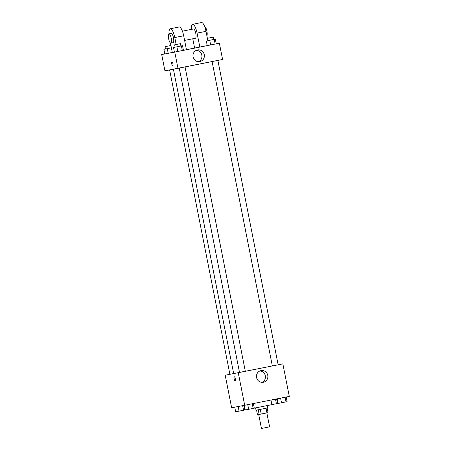 <?xml version="1.0" encoding="UTF-8"?>
<svg xmlns="http://www.w3.org/2000/svg" width="451" height="451" viewBox="0 0 451 451"><rect width="100%" height="100%" fill="white"/><g stroke="black" fill="none" stroke-linecap="round" stroke-linejoin="round"><path stroke-width="0.68" d="M258.705 414.514L261.462 428.45L265.532 427.655L269.597 426.838L266.834 412.907M266.017 408.24L266.936 412.885L261.214 414.024L257.47 414.751L256.551 410.111M266.936 412.885L268.063 412.659L267.144 408.014M267.201 405.601L267.657 407.907L261.851 409.068L256.038 410.207L255.582 407.901M260.295 409.373L261.214 414.024M258.226 409.784L259.145 414.43M254.285 408.155L271.846 404.66L270.933 400.054M278.143 364.774L282.856 363.878L289.3 396.406L244.696 405.263L231.639 407.76L225.196 375.232L233.669 373.569M173.404 69.206L233.669 373.586L242.418 371.9L272.342 365.947L212.071 61.561M282.856 363.878L225.196 375.232M217.878 60.411L278.149 364.803L272.342 365.953M238.258 372.735L244.696 405.263M267.759 375.328A5.942 5.7 -100.8 0 1 263.283 382.273A5.942 5.7 -100.8 0 1 256.568 377.51A5.942 5.7 -100.8 0 1 261.05 370.604A5.942 5.7 -100.8 0 1 267.759 375.328M235.123 380.864L235.123 380.864A2.075 0.581 78.8 0 1 234.148 378.941A2.075 0.581 78.8 0 1 234.317 376.799A2.075 0.581 78.8 0 1 235.292 378.716A2.075 0.581 78.8 0 1 235.123 380.864L235.123 380.864A2.075 0.581 78.8 0 1 234.148 378.941A2.075 0.581 78.8 0 1 234.317 376.799M259.866 370.976A5.942 5.7 -100.8 0 1 262.042 382.369M207.466 38.312L213.278 37.162L207.466 38.312L207.928 40.635L215.336 39.164L216.26 43.815L219.361 43.211L222.585 59.476L164.925 70.83L161.7 54.56L164.807 53.945L163.888 49.311L171.386 47.817M286.193 397.027L287.112 401.661L281.497 402.782L278.104 403.448L277.185 398.814M285.083 397.246L286.002 401.886M280.578 398.137L281.497 402.782M279.705 403.132L285.511 401.988M253.372 403.544L254.285 408.178L248.67 409.305L245.276 409.97L244.357 405.331M252.256 403.763L253.174 408.409M247.751 404.66L248.67 409.305M246.877 409.655L252.69 408.505M276.598 398.932L277.5 403.493L271.84 404.626L275.899 403.82M275.488 399.152L276.39 403.724M270.978 400.048L271.885 404.62M243.771 405.443L244.673 410.015L235.664 411.802L234.745 407.168M242.655 405.658L243.563 410.247M238.145 406.52L239.058 411.137M237.265 411.492L243.072 410.342M215.336 39.164L207.928 40.629M206.327 40.956L207.246 45.602L210.64 44.937L207.246 45.602M214.225 39.395L215.15 44.04L210.64 44.937L209.721 40.291M173.5 47.473L182.514 45.686L173.5 47.473L174.419 52.124L177.818 51.459L174.419 52.124M182.514 45.686L183.433 50.332L182.322 50.563L177.818 51.459L176.893 46.808M181.403 45.912L182.322 50.563L177.818 51.459M180.332 43.702L174.638 44.829L180.332 43.702M171.386 47.829L163.888 49.311M170.433 43.008L172.31 52.485L164.807 53.957L168.2 53.291L167.282 48.646M170.72 45.54L165.027 46.667L170.72 45.54M193.079 56.882A5.942 5.7 -100.8 0 1 197.561 49.937A5.942 5.7 -100.8 0 1 204.275 54.701A5.942 5.7 -100.8 0 1 199.787 61.607A5.942 5.7 -100.8 0 1 193.079 56.882M219.361 43.211L174.762 52.068L177.982 68.332L164.925 70.83M222.585 59.476L177.982 68.332M198.547 61.702A5.942 5.7 79.2 0 0 196.371 50.309M172.947 63.873A2.075 0.581 78.8 0 1 172.784 66.015A2.075 0.581 78.8 0 1 171.808 64.098A2.075 0.581 78.8 0 1 171.972 61.95A2.075 0.581 78.8 0 1 172.947 63.873M174.762 52.068L161.7 54.56M171.972 61.95A2.075 0.581 -101.2 0 0 171.808 64.093A2.075 0.581 -101.2 0 0 172.784 66.015M186.443 49.649L194.606 48.026M174.413 52.085L168.2 53.291M183.433 50.332L182.322 50.563M215.15 44.04L210.64 44.937M183.427 50.315L186.455 49.717L183.692 35.776A9.477 2.661 -101.2 0 0 179.239 26.981L170.315 28.751A9.477 2.661 -101.2 0 0 168.978 33.848M192.774 38.78L194.612 48.054L207.24 45.585M184.611 40.404L195.384 38.262A4.736 1.33 -101.2 0 0 195.768 33.363A4.736 1.33 -101.2 0 0 193.541 28.965A4.736 1.33 -101.2 0 0 193.541 28.971L182.418 31.175M199.832 47.056L197.076 33.115L205.994 31.345A9.477 2.661 -101.2 0 0 201.535 22.55L192.616 24.32A9.477 2.661 78.8 0 1 197.076 33.115M191.28 29.416A9.477 2.661 78.8 0 1 192.616 24.32M207.838 40.646L205.994 31.345M206.874 35.776A4.736 1.33 -101.2 0 0 206.778 30.521A4.736 1.33 -101.2 0 0 204.72 26.75M170.856 43.133A4.736 1.33 78.8 0 1 170.85 43.133L173.083 42.693A4.736 1.33 -101.2 0 0 173.466 37.783A4.736 1.33 -101.2 0 0 171.239 33.397L169.007 33.842A4.736 1.33 78.8 0 1 171.233 38.228A4.736 1.33 78.8 0 1 170.856 43.133A4.736 1.33 78.8 0 1 168.629 38.741A4.736 1.33 78.8 0 1 169.007 33.842M176.155 44.525L174.774 37.546A9.477 2.661 -101.2 0 0 170.315 28.751M174.774 37.546L183.692 35.776M169.632 69.928L229.903 374.307M179.244 68.084L239.515 372.47M185.051 66.928L245.321 371.32M213.278 37.162L213.735 39.485M174.638 44.829L175.101 47.158M180.451 43.679L180.907 46.008M165.027 46.667L165.489 48.99M170.839 45.517L171.295 47.84"/></g></svg>

